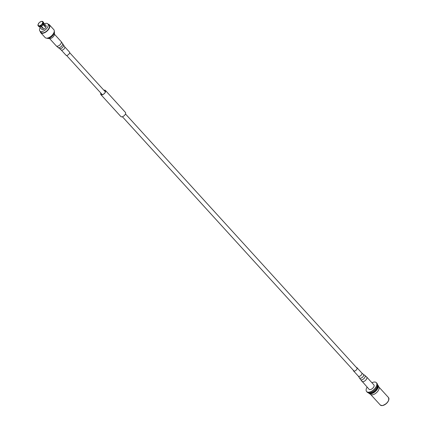 <?xml version="1.0" encoding="UTF-8"?>
<svg xmlns="http://www.w3.org/2000/svg" width="427" height="427" viewBox="0 0 427 427"><rect width="100%" height="100%" fill="white"/><g stroke="black" fill="none" stroke-linecap="round" stroke-linejoin="round"><path stroke-width="0.64" d="M368.709 393.086A6.085 3.133 -42.3 0 0 368.816 393.219A6.085 3.133 -42.3 0 0 369.168 393.507L370.828 394.537A5.546 2.856 -42.3 0 0 372.317 394.815A5.546 2.856 -42.3 0 0 377.409 391.751A5.546 2.856 -42.3 0 0 378.941 387.15L378.071 385.4A6.085 3.133 -42.3 0 0 377.81 385.021A6.085 3.133 -42.3 0 0 377.692 384.903M368.923 392.851A5.813 2.994 -42.3 0 0 370.497 393.15A5.813 2.994 -42.3 0 0 375.851 389.926A5.813 2.994 -42.3 0 0 377.436 385.09M369.168 393.507A6.085 3.133 -42.3 0 0 370.796 393.811A6.085 3.133 -42.3 0 0 376.384 390.449A6.085 3.133 -42.3 0 0 378.071 385.4M368.464 392.813A6.085 3.133 -42.3 0 0 368.586 392.968A6.085 3.133 -42.3 0 0 370.572 393.561A6.085 3.133 -42.3 0 0 376.438 389.872A6.085 3.133 -42.3 0 0 377.585 384.775A6.085 3.133 -42.3 0 0 377.441 384.636M366.617 391.548L367.204 392.189A6.586 3.395 -42.3 0 0 369.35 392.829A6.586 3.395 -42.3 0 0 375.696 388.837A6.586 3.395 -42.3 0 0 376.94 383.323L376.352 382.683A6.586 3.395 137.7 0 1 375.109 388.196A6.586 3.395 137.7 0 1 368.768 392.189A6.586 3.395 137.7 0 1 366.617 391.548A6.586 3.395 137.7 0 1 367.092 387.129M371.912 382.741A6.586 3.395 137.7 0 1 374.207 382.037A6.586 3.395 137.7 0 1 376.352 382.683M100.879 93.123A2.946 1.516 -42.3 0 0 100.964 94.5A2.946 1.516 -42.3 0 0 101.359 94.741A2.946 1.516 -42.3 0 0 104.476 93.337A2.946 1.516 -42.3 0 0 105.32 90.535A2.946 1.516 -42.3 0 0 104.925 90.294A2.946 1.516 -42.3 0 0 103.953 90.321M100.815 93.049A3.085 1.591 -42.3 0 0 100.863 94.597A3.085 1.591 -42.3 0 0 101.274 94.847A3.085 1.591 -42.3 0 0 104.535 93.374A3.085 1.591 -42.3 0 0 105.421 90.439A3.085 1.591 -42.3 0 0 105.01 90.188A3.085 1.591 -42.3 0 0 103.889 90.252M100.863 94.597L120.862 116.55A3.085 1.591 -42.3 0 0 121.273 116.801A3.085 1.591 -42.3 0 0 124.535 115.327A3.085 1.591 -42.3 0 0 125.421 112.397L105.421 90.439M54.272 31.267A5.193 2.679 137.7 0 1 54.416 31.993L54.464 34.149A3.64 1.873 137.7 0 1 52.991 36.978A3.64 1.873 137.7 0 1 49.986 38.617A3.64 1.873 137.7 0 1 49.553 38.617L47.413 38.371A5.193 2.679 137.7 0 1 46.708 38.158M54.416 31.993A5.193 2.679 137.7 0 1 52.313 36.028A5.193 2.679 137.7 0 1 48.027 38.377A5.193 2.679 137.7 0 1 47.413 38.371M47.861 23.853L49.062 25.172A5.37 2.77 137.7 0 1 48.048 29.671A5.37 2.77 137.7 0 1 42.871 32.927A5.37 2.77 137.7 0 1 41.12 32.404L39.919 31.086A5.37 2.77 -42.3 0 0 41.67 31.609A5.37 2.77 -42.3 0 0 46.847 28.353A5.37 2.77 -42.3 0 0 47.861 23.853A5.37 2.77 -42.3 0 0 46.111 23.33A5.37 2.77 -42.3 0 0 44.376 23.837M40.229 27.616A5.37 2.77 -42.3 0 0 39.919 31.086M48.24 24.27A5.871 3.026 137.7 0 1 49.431 24.835L53.829 29.666A5.871 3.026 137.7 0 1 52.724 34.582A5.871 3.026 137.7 0 1 47.066 38.142A5.871 3.026 137.7 0 1 45.15 37.571L40.752 32.74A5.871 3.026 137.7 0 1 40.298 31.502M49.431 24.835A5.871 3.026 137.7 0 1 48.32 29.751A5.871 3.026 137.7 0 1 42.663 33.311A5.871 3.026 137.7 0 1 40.752 32.74M38.531 23.885L38.462 23.629A2.946 1.516 137.7 0 1 40.202 21.91L40.197 22.119A2.621 1.35 137.7 0 1 40.65 21.873L40.656 21.665A2.946 1.516 137.7 0 1 41.536 21.387A2.946 1.516 137.7 0 1 42.38 21.505L42.652 21.489A3.154 1.623 -42.3 0 0 41.835 21.35A3.154 1.623 137.7 0 0 41.734 21.361A3.154 1.623 137.7 0 0 41.632 21.377M39.193 26.485L38.75 26.506L38.216 25.615A2.946 1.516 137.7 0 1 38.056 24.558A2.946 1.516 137.7 0 1 38.233 24.056L38.462 24.035A2.621 1.35 137.7 0 1 38.692 23.608L38.462 23.629M38.19 25.892A3.154 1.623 137.7 0 1 38.008 24.755A3.154 1.623 137.7 0 1 38.035 24.654M42.871 21.67L42.604 21.686A2.946 1.516 137.7 0 1 42.593 23.239L42.86 23.357A3.154 1.623 137.7 0 0 42.871 21.67L43.431 22.284A3.154 1.623 137.7 0 1 43.613 23.421A3.154 1.623 137.7 0 1 43.421 23.971L45.294 26.325A2.808 1.446 137.7 0 1 45.065 26.752L42.364 23.666A2.946 1.516 137.7 0 1 40.618 25.385L40.624 25.177A2.621 1.35 137.7 0 1 40.17 25.423L42.967 28.497L40.17 25.631A2.946 1.516 137.7 0 1 39.193 25.919A2.946 1.516 137.7 0 1 38.441 25.796L38.676 25.567A2.621 1.35 137.7 0 1 38.473 25.412A2.621 1.35 137.7 0 1 38.451 25.385L38.216 25.615M38.441 25.796L38.974 26.687A3.154 1.623 137.7 0 0 39.887 26.816A3.154 1.623 137.7 0 0 40.848 26.511M40.287 25.898A3.154 1.623 137.7 0 1 39.225 26.212A3.154 1.623 137.7 0 1 38.414 26.074M43.191 24.398A3.154 1.623 137.7 0 1 41.302 26.266L43.421 28.374A2.808 1.446 137.7 0 1 42.967 28.62M42.631 23.784A3.154 1.623 137.7 0 1 40.741 25.652L41.302 26.266M40.618 25.385L40.741 25.652M44.99 26.666A2.621 1.35 -42.3 0 0 45.161 26.335L42.358 23.261A2.621 1.35 137.7 0 1 42.129 23.688L42.364 23.666M42.86 23.357L43.421 23.971M42.38 21.505L42.15 21.734A2.621 1.35 137.7 0 1 42.348 21.884A2.621 1.35 137.7 0 1 42.369 21.916L42.348 21.884M42.967 28.497A2.621 1.35 -42.3 0 0 43.351 28.294M41.147 28.561L39.514 26.832M39.578 26.837L41.339 28.774A2.808 1.446 137.7 0 1 41.136 28.614A2.808 1.446 137.7 0 1 41.115 28.588M43.143 24.643A2.808 1.446 137.7 0 1 41.499 26.266M43.565 23.592A2.808 1.446 137.7 0 1 43.533 23.747A2.808 1.446 137.7 0 1 43.373 24.216M45.267 24.809A2.808 1.446 137.7 0 1 45.283 24.83A2.808 1.446 137.7 0 1 45.305 24.857L43.666 23.053M41.051 26.511A2.808 1.446 137.7 0 1 40.218 26.768A2.808 1.446 137.7 0 1 40.133 26.778M41.136 28.614L41.814 29.362A2.808 1.446 -42.3 0 0 42.732 29.634A2.808 1.446 -42.3 0 0 45.438 27.931A2.808 1.446 -42.3 0 0 45.967 25.577L45.283 24.83M356.412 367.476A2.359 1.217 137.7 0 1 357.004 367.711A2.359 1.217 137.7 0 1 355.798 370.433A2.359 1.217 137.7 0 1 353.519 370.887A2.359 1.217 137.7 0 1 353.337 370.278M366.697 377.014L373.897 384.919A3.256 1.681 137.7 0 1 372.232 388.677A3.256 1.681 137.7 0 1 369.077 389.307L360.447 379.427A3.005 1.548 137.7 0 0 363.462 378.995A3.005 1.548 137.7 0 0 364.861 375.402L366.697 377.014A3.256 1.681 137.7 0 1 365.032 380.772A3.256 1.681 137.7 0 1 361.877 381.402M64.658 46.773A2.359 1.217 -42.3 0 1 64.733 47.856A2.359 1.217 -42.3 0 1 63.015 49.788A2.359 1.217 -42.3 0 1 61.173 49.943L65.977 55.211A2.359 1.217 -42.3 0 0 67.813 55.062A2.359 1.217 -42.3 0 0 69.532 53.124A2.359 1.217 -42.3 0 0 69.457 52.041L64.658 46.773L62.534 43.501A3.005 1.548 -42.3 0 1 62.518 44.739A3.005 1.548 -42.3 0 1 60.469 47.119A3.005 1.548 -42.3 0 1 58.115 47.525L59.593 48.555A2.605 1.345 -42.3 0 0 61.632 48.203A2.605 1.345 -42.3 0 0 63.409 46.143A2.605 1.345 -42.3 0 0 63.42 45.07M388.506 397.564C389.419 400.98 387.348 403.675 382.293 405.65L380.308 405.031A5.546 2.856 -42.3 0 0 382.117 405.57A5.546 2.856 -42.3 0 0 387.46 402.213A5.546 2.856 -42.3 0 0 388.506 397.564L378.845 386.958M388.794 399.752A5.199 2.679 137.7 0 1 382.459 405.522M357.004 367.711L361.802 372.984A2.359 1.217 137.7 0 1 360.601 375.701A2.359 1.217 137.7 0 1 358.317 376.155L360.447 379.427M361.802 372.984L363.382 374.372A2.605 1.345 137.7 0 1 362.171 377.484A2.605 1.345 137.7 0 1 359.555 377.858M58.115 47.525L56.284 45.913A3.256 1.681 -42.3 0 0 58.825 45.7A3.256 1.681 -42.3 0 0 61.2 43.026A3.256 1.681 -42.3 0 0 61.098 41.526L54.464 34.24M66.564 55.451L102.331 94.714M122.394 116.742L354.106 371.122M69.638 52.649L105.405 91.912M125.469 113.94L357.18 368.325M370.647 394.425L380.308 405.031M43.533 23.747L43.613 23.421M40.218 26.768L39.887 26.816M353.519 370.887L358.317 376.155M363.382 374.372L364.861 375.402M61.173 49.943L59.593 48.555M56.284 45.913L49.644 38.627M61.098 41.526L62.534 43.501"/></g></svg>
